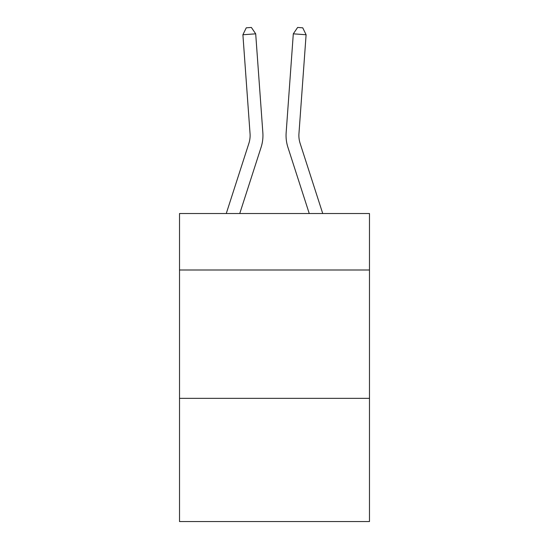 <?xml version="1.0" encoding="UTF-8"?>
<svg xmlns="http://www.w3.org/2000/svg" width="549" height="549" viewBox="0 0 549 549"><rect width="100%" height="100%" fill="white"/><g stroke="black" fill="none" stroke-linecap="round" stroke-linejoin="round"><path stroke-width="0.82" d="M369.477 269.998L369.477 213.527L179.523 213.527L179.523 269.998L369.477 269.998L369.477 521.55L179.523 521.55L179.523 269.998M369.477 398.341L179.523 398.341M261.091 147.31L239.748 213.527L261.091 147.31A38.505 38.505 146.4 0 0 262.847 132.714L255.697 33.832L262.847 132.714M226.263 213.527L248.875 143.371A25.666 25.666 -25.7 0 0 250.049 133.64L242.898 34.752L246.254 27.821L251.373 27.45L255.697 33.832L242.898 34.752M322.737 213.527L300.125 143.371A25.666 25.666 25.7 0 1 298.951 133.64L306.102 34.752L293.303 33.832L286.153 132.714A38.505 38.505 -146.4 0 0 287.909 147.31L309.252 213.527L287.909 147.31M248.875 143.371A25.666 25.666 -33.6 0 0 250.049 133.64A25.666 25.666 -33.6 0 1 248.875 143.371A25.666 25.666 -33.6 0 0 250.049 133.64A25.666 25.666 -33.6 0 1 248.875 143.371A25.666 25.666 -33.6 0 0 250.049 133.64A25.666 25.666 -33.6 0 1 248.875 143.371A25.666 25.666 -33.6 0 0 250.049 133.64A25.666 25.666 -33.6 0 1 248.875 143.371A25.666 25.666 -33.6 0 0 250.049 133.64A25.666 25.666 -33.6 0 1 248.875 143.371A25.666 25.666 -33.6 0 0 250.049 133.64A25.666 25.666 -33.6 0 1 248.875 143.371A25.666 25.666 -33.6 0 0 250.049 133.64A25.666 25.666 -33.6 0 1 248.875 143.371A25.666 25.666 -33.6 0 0 250.049 133.64A25.666 25.666 -33.6 0 1 248.875 143.371A25.666 25.666 -33.6 0 0 250.049 133.64A25.666 25.666 -33.6 0 1 248.875 143.371A25.666 25.666 -33.6 0 0 250.049 133.64A25.666 25.666 -33.6 0 1 248.875 143.371A25.666 25.666 -33.6 0 0 250.049 133.64A25.666 25.666 -33.6 0 1 248.875 143.371A25.666 25.666 -33.6 0 0 250.049 133.64A25.666 25.666 -33.6 0 1 248.875 143.371A25.666 25.666 -33.6 0 0 250.049 133.64A25.666 25.666 -33.6 0 1 248.875 143.371A25.666 25.666 -33.6 0 0 250.049 133.64A25.666 25.666 -33.6 0 1 248.875 143.371A25.666 25.666 -33.6 0 0 250.049 133.64A25.666 25.666 -33.6 0 1 248.875 143.371A25.666 25.666 -33.6 0 0 250.049 133.64A25.666 25.666 -33.6 0 1 248.875 143.371A25.666 25.666 -33.6 0 0 250.049 133.64A25.666 25.666 -33.6 0 1 248.875 143.371A25.666 25.666 -33.6 0 0 250.049 133.64A25.666 25.666 -33.6 0 1 248.875 143.371A25.666 25.666 -33.6 0 0 250.049 133.64M300.125 143.371A25.666 25.666 33.6 0 1 298.951 133.64A25.666 25.666 33.6 0 0 300.125 143.371A25.666 25.666 33.6 0 1 298.951 133.64A25.666 25.666 33.6 0 0 300.125 143.371A25.666 25.666 33.6 0 1 298.951 133.64A25.666 25.666 33.6 0 0 300.125 143.371A25.666 25.666 33.6 0 1 298.951 133.64A25.666 25.666 33.6 0 0 300.125 143.371A25.666 25.666 33.6 0 1 298.951 133.64A25.666 25.666 33.6 0 0 300.125 143.371A25.666 25.666 33.6 0 1 298.951 133.64A25.666 25.666 33.6 0 0 300.125 143.371A25.666 25.666 33.6 0 1 298.951 133.64A25.666 25.666 33.6 0 0 300.125 143.371A25.666 25.666 33.6 0 1 298.951 133.64A25.666 25.666 33.6 0 0 300.125 143.371A25.666 25.666 33.6 0 1 298.951 133.64A25.666 25.666 33.6 0 0 300.125 143.371A25.666 25.666 33.6 0 1 298.951 133.64A25.666 25.666 33.6 0 0 300.125 143.371A25.666 25.666 33.6 0 1 298.951 133.64A25.666 25.666 33.6 0 0 300.125 143.371A25.666 25.666 33.6 0 1 298.951 133.64A25.666 25.666 33.6 0 0 300.125 143.371A25.666 25.666 33.6 0 1 298.951 133.64A25.666 25.666 33.6 0 0 300.125 143.371A25.666 25.666 33.6 0 1 298.951 133.64A25.666 25.666 33.6 0 0 300.125 143.371A25.666 25.666 33.6 0 1 298.951 133.64A25.666 25.666 33.6 0 0 300.125 143.371A25.666 25.666 33.6 0 1 298.951 133.64A25.666 25.666 33.6 0 0 300.125 143.371A25.666 25.666 33.6 0 1 298.951 133.64A25.666 25.666 33.6 0 0 300.125 143.371A25.666 25.666 33.6 0 1 298.951 133.64A25.666 25.666 33.6 0 0 300.125 143.371A25.666 25.666 33.6 0 1 298.951 133.64M306.102 34.752L302.746 27.821L297.627 27.45L293.303 33.832L286.153 132.714"/></g></svg>

